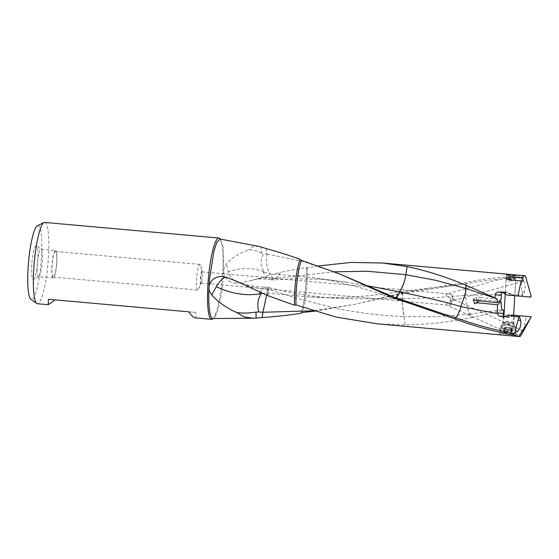 <?xml version="1.0" encoding="UTF-8"?>
<svg xmlns="http://www.w3.org/2000/svg" width="559" height="559" viewBox="0 0 559 559"><rect width="100%" height="100%" fill="white"/><g stroke="black" fill="none" stroke-linecap="round" stroke-linejoin="round"><path stroke-width="0.42" stroke-dasharray="2.79 2.1" d="M522.7 295.054L521.945 291.707C521.093 286.55 521.107 282.169 521.973 278.557A10.383 6.331 95 0 1 524.335 291.959A10.383 6.331 -85 0 1 522.896 295.082A9.454 5.765 -85 0 1 522.588 295.851L522.42 295.033L522.896 295.082M522.588 295.851L522.372 296.326L530.875 297.108M521.973 278.557L521.247 278.019L521.938 276.425C503.834 276.572 485.359 278.536 466.527 282.309L403.682 292.567L354.658 304.341L314.64 311.195M525.474 276.02L521.938 276.425M300.994 313.005A31.66 5.331 95.1 0 0 305.787 286.732A31.66 5.331 95.1 0 0 306.395 267.377L306.395 267.454C307.087 281.436 304.299 304.515 300.924 313.131M334.289 271.8L276.37 278.298A14.464 12.717 23.5 0 1 276.209 278.319C269.096 277.257 261.808 277.69 254.345 279.619L280.478 272.317L276.209 278.319L270.053 279.619A14.464 14.464 0 0 0 274.301 279.828L276.37 278.298L280.632 272.282L306.395 267.377L307.429 267.922L318.686 265.93M228.254 271.429A14.478 9.419 65.6 0 0 228.428 271.967L227.485 269.41L226.793 263.212L223.775 269.019L223.656 270.954C223.733 274.217 224.977 277.131 227.394 279.696C230.322 282.491 233.844 283.679 237.959 283.259C233.606 281.275 230.434 277.516 228.428 271.967C236.038 268.495 251.27 266.587 262.968 271.618L264.33 272.24L261.528 266.72C260.529 262.255 261.221 257.881 263.582 253.604L261.605 253.052L261.409 247.071M261.605 253.052C257.049 250.942 252.871 249.838 249.069 249.74L249.014 249.74C240.335 252.738 232.928 257.224 226.793 263.212M258.796 246.365L253.283 246.54L249.014 249.74M266.028 248.517L267.034 254.017L263.582 253.604M267.034 254.017L267.195 254.038C266.231 259.208 266.391 264.197 267.684 269.012L269.983 273.889L269.459 273.84L274.273 279.828M264.33 272.24L269.459 273.84M395.856 297.814L393.697 298.66L392.572 296.612M267.195 254.038L303.474 261.598L339.236 273.798M368.171 285.901L346.685 282.239L307.778 277.012L269.983 273.889M393.361 296.927L394.549 298.932L396.464 298.031M377.178 323.822L404.968 324.94C427.397 324.541 449.743 322.061 471.999 317.498L469.707 314.109C468.456 311.531 467.506 308.421 466.849 304.767C467.785 308.987 468.777 312.097 469.839 314.088L472.138 317.47L503.82 310.406M469.707 314.102L436.712 316.597L403.696 316.59L401.781 298.674L404.968 324.94M469.839 314.088L502.429 309.756M503.911 316.345L505.161 316.848L506.454 316.597L503.911 316.394M479.105 300.784L480.286 299.75L498.914 301.42M476.981 300.574L480.474 297.486L501.102 299.477M477.26 300.602L476.848 300.33M476.303 299.722L476.799 296.529L480.474 297.486M480.286 299.75L478.916 300.77M466.849 304.767L465.305 295.236L501.241 294.628M502.415 292.518L503.687 292.231L504.63 292.692M254.345 279.619L251.718 280.401C253.513 279.64 257.231 279.116 262.87 278.822L270.053 279.598L265.658 276.978L262.968 271.618M251.718 280.401L237.959 283.259M194.86 317.833C196.069 317.882 196.342 316.066 195.678 312.383L48.409 299.268M195.678 312.383L188.823 311.845M450.54 305.151L452.322 300.749C451.483 300.812 450.889 299.924 450.533 298.094A5.625 0.95 -84.9 0 0 450.54 305.151L446.865 305.067L446.375 304.355C446.606 302.936 448.493 302 452.049 301.532A5.625 0.95 -84.9 0 0 452.175 294.907A5.625 0.95 -84.9 0 0 452.042 294.474L453 299.121L523.231 330.998L522.833 331.431A30.535 5.143 95.1 0 0 526.145 316.31M522.595 281.436L452.636 300.672L453.761 300.036L453 299.121L452.049 301.532M446.375 304.355L446.865 305.067L200.947 283.043A5.625 0.95 95.1 0 0 201.45 282.428A5.625 0.95 95.1 0 0 202.393 277.53A5.625 0.95 95.1 0 0 202.337 272.533A5.625 0.95 95.1 0 0 201.953 271.842A5.625 0.95 95.1 0 0 201.946 271.842A5.625 0.95 95.1 0 0 200.506 277.362A5.625 0.95 95.1 0 0 200.947 283.043L200.947 283.043M452.042 294.474L447.864 293.859L446.368 294.39C445.74 295.774 447.13 297.011 450.533 298.094M197.718 290.016L197.718 290.016A12.857 2.166 -84.9 0 1 196.705 277.026A12.857 2.166 -84.9 0 1 200.003 264.407A12.857 2.166 -84.9 0 1 200.01 264.407A12.857 2.166 -84.9 0 1 200.891 266A12.857 2.166 -84.9 0 1 201.023 277.404A12.857 2.166 -84.9 0 1 198.864 288.605A12.857 2.166 -84.9 0 1 197.718 290.016L53.224 277.075A12.857 2.166 95.1 0 0 56.529 264.456A12.857 2.166 95.1 0 0 55.516 251.466A12.857 2.166 95.1 0 0 52.211 264.093A12.857 2.166 95.1 0 0 53.224 277.075M55.516 251.466A12.857 2.166 95.1 0 0 55.509 251.466L200.01 264.407M55.586 250.635A13.689 2.306 -84.9 0 1 55.593 250.635A13.689 2.306 -84.9 0 1 56.669 264.477A13.689 2.306 -84.9 0 1 53.154 277.907A13.689 2.306 -84.9 0 1 53.147 277.907A13.689 2.306 -84.9 0 1 52.071 264.093A13.689 2.306 -84.9 0 1 55.586 250.635L41.052 249.097A13.926 2.348 95.1 0 0 41.038 249.097A13.926 2.348 95.1 0 1 41.268 249.188L36.566 245.82A16.875 2.844 95.1 0 0 36.286 245.715A16.875 2.844 95.1 0 0 31.954 262.297A16.875 2.844 95.1 0 0 33.288 279.325A16.875 2.844 95.1 0 0 33.568 279.269A16.875 2.844 95.1 0 0 37.614 262.772A16.875 2.844 95.1 0 0 36.566 245.82M53.154 277.907L38.564 276.838A13.926 2.348 95.1 0 0 38.795 276.789A13.926 2.348 95.1 0 0 42.135 263.177A13.926 2.348 95.1 0 0 41.268 249.188M38.564 276.838A13.926 2.348 -84.9 0 1 37.46 262.786A13.926 2.348 -84.9 0 1 41.038 249.097M37.467 225.689A37.104 6.254 -84.9 0 1 41.017 263.01A37.104 6.254 -84.9 0 1 30.878 299.24M213.175 318.525A40.814 6.876 95.1 0 0 216.179 312.439A40.814 6.876 95.1 0 0 222.126 279.221A40.814 6.876 95.1 0 0 222.168 245.618A40.814 6.876 95.1 0 0 220.288 239.091M44.734 222.426A40.814 6.876 -84.9 0 1 47.955 263.624A40.814 6.876 -84.9 0 1 37.453 303.74M222.168 245.618C220.204 236.331 219.953 239.916 220.022 239.042L223.209 247.197L223.775 269.019M262.297 293.335L266.783 292.986C267.614 290.016 269.138 284.915 268.376 289.289L301.434 299.582L335.065 308.023C336.839 308.75 348.222 310.685 369.206 313.83L386.423 315.604L403.696 316.59M266.629 295.18L267.314 293.035L266.783 292.986M521.247 278.019C503.366 278.291 485.142 280.199 466.576 283.741L403.612 293.244L402.864 291.26L402.655 298.667L402.026 291.365L402.766 293.412L354.392 304.389L313.333 310.79M267.314 293.035L307.129 296.843L349.228 298.744L401.781 298.674M402.48 298.667L401.893 298.674M402.585 293.454L402.648 292.783M466.486 283.755L466.527 282.309M402.766 293.412L403.612 293.244L403.682 292.567M402.655 298.667C429.487 298.101 448.018 297.06 465.305 295.236M349.228 298.744C318.518 298.017 294.286 293.929 268.565 287.557L267.719 295.627M267.565 295.564L268.215 289.241L264.875 287.053L259.97 292.322M268.376 289.289A14.464 12.717 -156.5 0 0 268.215 289.241C259.271 288.863 250.383 286.984 241.565 283.595M507.272 324.821A5.625 0.971 3.4 0 0 513.903 324.255A5.625 0.971 3.4 0 0 513.882 324.15A5.625 0.971 3.4 0 0 509.305 323.018A5.625 0.971 3.4 0 0 502.709 323.486A5.625 0.971 3.4 0 0 502.674 323.584A5.625 0.971 3.4 0 0 507.272 324.821M501.57 326.826C502.506 324.479 505.05 323.94 509.207 325.205L513.015 327.218A8.036 1.391 -176.6 0 1 516.034 328.357A8.036 1.391 -176.6 0 1 516.069 328.496A8.036 1.391 -176.6 0 1 506.594 329.307A8.036 1.391 -176.6 0 1 500.026 327.546A8.036 1.391 -176.6 0 1 500.074 327.406A8.036 1.391 -176.6 0 1 501.57 326.826L505.706 331.871L507.418 332.626L506.908 331.836C506.859 330.278 512.163 330.145 522.833 331.431C523.608 330.495 523.168 331.557 521.512 334.617L514.343 334.149L515.657 335.484L512.575 335.959M515.321 326.952A7.232 1.251 3.4 0 0 508.459 325.422A7.232 1.251 3.4 0 0 501.032 326.016A7.232 1.251 3.4 0 0 500.955 326.1A7.232 1.251 3.4 0 0 500.913 326.225A7.232 1.251 3.4 0 0 507.432 327.86A7.232 1.251 3.4 0 0 515.23 327.288A7.232 1.251 3.4 0 0 515.349 327.085A7.232 1.251 3.4 0 0 515.321 326.952L513.358 323.123A5.038 0.873 3.4 0 0 508.599 322.061A5.038 0.873 3.4 0 0 503.414 322.466A5.038 0.873 3.4 0 0 503.407 322.473A5.038 0.873 3.4 0 0 503.352 322.529A5.038 0.873 3.4 0 0 507.593 323.738A5.038 0.873 3.4 0 0 513.288 323.368A5.038 0.873 3.4 0 0 513.295 323.361A5.038 0.873 3.4 0 0 513.358 323.123L513.211 322.41A4.821 0.832 -176.6 0 1 513.134 322.55A4.821 0.832 -176.6 0 1 513.12 322.557A4.821 0.832 -176.6 0 1 507.914 322.927A4.821 0.832 -176.6 0 1 503.582 321.844A4.821 0.832 -176.6 0 1 503.666 321.704A4.821 0.832 -176.6 0 1 508.879 321.327A4.821 0.832 -176.6 0 1 513.211 322.41L513.637 315.241L511.136 315.003L509.703 316.324L505.657 317.253L503.876 316.939M503.939 317.107L507.789 316.17L509.277 314.857M511.136 315.003L513.637 315.199M506.454 316.597L509.263 317.512L514.776 315.29M500.808 334.904L499.613 334.534L501.919 333.409L507.418 332.626M514.343 334.149C515.335 332.381 514.895 330.069 513.015 327.218M508.515 279.193L509.927 282.435L511.632 280.08M516.006 275.301L514.797 295.662L512.156 295.418L510.905 293.852L506.782 292.196L505.35 292.14L509.256 293.72L510.584 295.292L506.803 294.991M522.372 296.326L510.584 295.292M512.68 295.459L512.205 294.754L522.427 295.026M504.917 292.713L507.677 292.266L512.205 294.761M465.801 295.166C465.116 288.409 465.381 284.601 466.576 283.741M507.663 332.605L504.141 332.647L504.567 333.01L503.463 333.255L506.258 333.842L511.324 333.933L510.898 333.576L511.995 333.346L507.663 332.605L507.956 327.581L509.508 327.721L511.415 328.112L511.115 333.129M504.281 332.759L504.574 327.742L504.12 328.14L507.956 327.581M504.595 332.954L504.812 327.644A8.979 8.979 0 0 1 512.282 328.559L511.415 328.112M503.827 333.164L504.12 328.14L503.764 328.44L504.651 328.433L504.351 333.45M511.611 329.146L507.202 329.272L504.651 328.433M512.275 328.559L511.219 328.238L511.192 333.821M513.469 333.807A5.842 1.006 -176.6 0 1 513.267 333.926A5.842 1.006 -176.6 0 1 507.677 334.296A5.842 1.006 -176.6 0 1 502.164 333.269A5.842 1.006 -176.6 0 1 502.003 332.78A5.842 1.006 -176.6 0 1 508.788 332.36A5.842 1.006 -176.6 0 1 513.469 333.807M514.881 333.136A7.232 1.251 -176.6 0 1 514.636 333.29A7.232 1.251 -176.6 0 1 507.705 333.751A7.232 1.251 -176.6 0 1 500.885 332.472A7.232 1.251 -176.6 0 1 500.564 332.074A7.232 1.251 -176.6 0 1 500.682 331.864A7.232 1.251 -176.6 0 1 508.473 331.291A7.232 1.251 -176.6 0 1 515 332.926A7.232 1.251 -176.6 0 1 514.881 333.136M515.657 279.996A4.821 0.832 3.4 0 0 515.733 279.856A4.821 0.832 3.4 0 0 515.671 279.71A4.821 0.832 3.4 0 0 510.975 278.738A4.821 0.832 3.4 0 0 506.195 279.144A4.821 0.832 3.4 0 0 506.188 279.151A4.821 0.832 3.4 0 0 506.112 279.283A4.821 0.832 3.4 0 0 510.465 280.373A4.821 0.832 3.4 0 0 515.657 279.996M507.865 277.711A3.214 0.559 3.4 0 0 510.437 278.508A3.214 0.559 3.4 0 0 514.175 278.277A3.214 0.559 3.4 0 0 514.182 278.082A3.214 0.559 3.4 0 0 511.052 277.439A3.214 0.559 3.4 0 0 507.865 277.704A3.214 0.559 3.4 0 0 507.865 277.711L506.195 279.144M521.945 291.707A14.464 3.508 2.7 0 0 524 291.931A14.464 3.508 2.7 0 0 524.335 291.959M307.429 267.922A30.535 5.143 -84.9 0 1 306.849 286.83A30.535 5.143 -84.9 0 1 302.105 312.502M223.656 270.954A39.906 6.722 -84.9 0 1 223.062 279.304A39.906 6.722 -84.9 0 1 212.909 318.532C212.993 317.659 212.595 321.236 216.179 312.439M505.602 327.588L505.301 332.612M509.508 327.721L509.214 332.738M506.559 328.818L506.258 333.842M508.11 328.958L507.81 333.982M510.465 328.951L510.171 333.968M511.946 328.399L511.646 333.423M442.057 313.494L394.549 298.932A14.464 14.464 0 0 1 393.697 298.66C381.874 294.313 368.989 290.163 355.049 286.222L328.944 280.15L307.785 277.005M505.161 316.848L499.39 316.394M476.471 303.251L479.846 300.267M473.27 299.638L476.799 296.529M503.687 292.231L497.887 291.777M346.685 282.239C336.804 280.709 327.714 279.71 319.413 279.234L293.754 278.794L274.273 279.835M452.343 295.669L452.175 294.907M201.953 271.842L447.878 293.859M202.337 272.533L200.891 266M201.45 282.428L198.864 288.605M38.795 276.789L33.568 279.269M460.665 284.475L402.857 291.26A14.464 14.464 0 0 0 402.026 291.365C383.369 294.39 362.672 296.619 348.634 297.213L333.192 297.661L307.129 296.857M268.565 287.557A14.464 14.464 0 0 0 264.875 287.074C254.834 287.046 245.156 284.992 235.842 280.904M513.882 324.15L516.034 328.357M502.674 323.584L503.079 316.813M513.903 324.255L514.434 315.304M509.263 317.54L505.657 317.253M504.239 317.142L503.589 317.093M515.657 335.484L516.069 328.496M499.613 334.534L500.026 327.546M502.709 323.486L500.074 327.406M505.706 331.864L446.494 304.983M507.691 277.201L446.962 293.901M505.35 292.14L506.384 274.728M507.677 292.266L506.782 292.196M505.832 292.119L501.989 291.819M503.75 328.447L503.463 333.255M511.625 329.069L511.338 333.912M511.185 328.357L510.87 333.625M512.289 328.51L512.002 333.325M504.414 327.826L504.127 332.668M513.267 333.926L514.636 333.29M502.164 333.269L500.885 332.472M515 332.926L515.349 327.085M500.564 332.074L500.913 326.225M503.869 317.1L503.582 321.844L500.955 326.1M514.797 295.711L515.733 279.856M505.287 293.147L506.112 279.283M514.182 278.082L515.671 279.71"/><path stroke-width="0.84" d="M531.001 295.697L530.875 297.108L530.435 297.074A12.053 2.033 95.1 0 1 531.001 295.697L525.474 276.02A30.535 5.143 95.1 0 0 524.887 275.748A30.535 5.143 95.1 0 0 522.812 277.704L523.077 280.974L522.63 281.429M523.077 280.974L521.484 280.884A30.535 5.143 95.1 0 0 518.172 296.011L530.435 297.074M511.136 315.003L518.913 315.723L519.108 316.233L514.636 333.073L513.546 333.45L514.147 335.162L518.85 336.301L530.484 318.162L530.61 316.75L531.05 316.785A12.053 2.033 95.1 0 1 530.484 318.162L521.47 334.68A30.535 5.143 95.1 0 0 521.512 334.617M256.141 318.085L253.374 318.204L244.185 316.946L236.897 312.579C242.746 313.354 249.097 313.194 255.952 312.097L256.141 318.085L262.129 317.589C278.277 316.338 291.197 314.899 300.896 313.271A31.66 5.331 95.1 0 0 300.994 313.005M314.64 311.195L302.112 312.502L300.931 313.131M334.289 271.8L367.452 271.262L405.785 274.7C404.968 281.352 402.026 288.479 399.182 291.854L399.287 291.875C402.529 287.703 404.695 281.974 405.785 274.7L435.817 280.339L465.885 288.479C465.815 290.932 465.242 293.908 464.173 297.409C465.423 293.384 466.038 290.421 466.003 288.514L496.203 298.471C496.783 298.758 497.189 300.176 497.412 302.74L476.981 300.574L473.249 299.666L474.738 303.81L479.105 300.784M396.464 298.031L400.027 292.015C425.888 297.297 443.937 301.622 460.742 306.493L461.224 306.653C458.764 313.131 456.906 316.792 455.641 317.645L442.057 313.494L392.397 296.543L391.964 297.178L339.236 273.798L301.329 260.34L300.036 259.348C291.386 256.078 280.052 252.465 266.028 248.517L258.796 246.365L220.022 239.042L216.815 242.368L213.964 250.928L209.653 278.249A39.906 6.722 -84.9 0 0 209.059 286.606L208.989 288.556C208.919 290.254 209.842 292.357 211.763 294.866C217.912 301.951 226.262 307.855 236.806 312.565M400.027 292.015L395.856 297.814M339.236 273.798L392.397 296.543M399.182 291.854L368.171 285.901M399.86 291.98L399.287 291.875M464.173 297.409L460.742 306.493M498.914 301.42L501.074 301.601C501.116 306.486 501.563 309.197 502.429 309.756L503.82 310.406A30.535 5.143 95.1 0 1 503.428 313.403L503.142 314.249L503.911 316.345M461.224 306.653L497.091 313.578L499.362 316.394L500.647 316.135L503.575 317.093L508.907 314.822M497.091 313.578L497.3 312.921L503.428 313.403M503.911 316.394L500.647 316.135M501.074 301.601L497.531 304.739L497.3 312.921M497.531 304.739L476.904 302.733L476.513 303.216M497.412 302.74L501.102 299.477L501.332 295.313L495.204 294.824L495.169 293.95L497.887 291.777L499.11 292.252L501.989 291.847L506.803 294.991L518.172 296.011M478.916 300.77L477.26 300.602M476.848 300.33L476.303 299.722M502.415 292.518L501.241 294.432L501.332 295.313M504.63 292.692L499.11 292.252M495.204 294.824A30.535 5.143 95.1 0 0 494.813 297.821L496.203 298.471M318.686 265.93L350.982 262.423L382.629 263.023L407.127 266.587C426.671 270.745 446.313 276.978 466.038 285.3L465.885 288.479A14.464 13.039 -15.8 0 1 466.003 288.514L466.164 285.356L494.813 297.821M55.194 299.876L48.242 304.704L48.409 299.268L188.823 311.845C191.618 315.709 193.631 317.708 194.86 317.833L211.63 319.336A40.814 6.876 95.1 0 0 213.175 318.525M48.242 304.704L37.453 303.74A40.814 6.876 -84.9 0 1 36.796 303.481L30.878 299.24A37.104 6.254 -84.9 0 1 28.551 262.024A37.104 6.254 -84.9 0 1 37.467 225.689L44.042 222.566A40.814 6.876 -84.9 0 1 44.734 222.426L218.911 238.029A40.814 6.876 95.1 0 0 208.416 278.137A40.814 6.876 95.1 0 0 211.63 319.336M220.288 239.091A40.814 6.876 95.1 0 0 218.911 238.029M36.796 303.481A40.814 6.876 -84.9 0 1 34.239 262.541A40.814 6.876 -84.9 0 1 44.042 222.566M216.033 287.165A14.478 5.709 119.2 0 1 216.312 286.662L211.763 294.866M209.059 286.606C209.513 283.385 211.197 280.737 214.132 278.648C217.633 276.425 221.441 275.894 225.556 277.054C222.391 278.361 219.31 281.568 216.312 286.662C230.811 293.58 245.191 296.018 259.453 293.971L261.137 293.622L258.712 298.667C257.594 302.95 257.601 307.387 258.726 311.971L255.952 312.097M262.129 317.589L262.905 312.243L258.726 311.971M262.905 312.243L266.629 295.18M261.137 293.622L262.297 293.335M313.333 310.79L263.093 312.257M259.97 292.322L259.453 293.971M225.556 277.054L235.849 280.911L267.719 295.627L294.537 305.235L296.011 304.921L336.127 317.086L377.178 323.822L519.437 336.574A30.535 5.143 95.1 0 0 521.47 334.68M300.036 259.348A31.66 5.331 95.1 0 0 295.145 285.887A31.66 5.331 95.1 0 0 294.537 305.235M393.361 296.927L392.956 297.577L391.964 297.178M455.55 317.617L455.096 319.021L392.956 297.577M513.546 333.45C493.904 329.817 474.605 324.548 455.641 317.645M514.147 335.162C494.1 331.592 474.416 326.211 455.096 319.021M514.636 333.073A10.383 8.706 95.3 0 0 520.66 320.419A10.383 8.706 -84.7 0 0 520.639 320.342A10.383 8.706 -84.7 0 0 519.367 317.058A9.454 7.924 -84.7 0 0 519.108 316.233M508.334 315.437L518.871 317.023M503.876 316.939L503.079 316.813L503.939 317.107M514.434 315.304L513.637 315.227L514.797 295.711M513.637 315.199L531.05 316.785M518.913 315.723L530.61 316.75M518.85 336.301A30.535 5.143 95.1 0 0 519.437 336.574M522.812 277.704L507.9 277.138L506.887 277.753C505.692 279.2 510.556 280.241 521.484 280.884M511.632 280.08L510.157 278.543L508.515 279.193M510.304 276.146L506.391 274.728L512.044 274.602L515.999 275.294L510.304 276.146M405.785 274.7L407.127 266.587M253.374 318.204L212.902 318.532A39.906 6.722 -84.9 0 1 208.968 288.556M296.011 304.921A30.535 5.143 -84.9 0 1 296.591 286.012A30.535 5.143 -84.9 0 1 301.329 260.34M518.214 320.244A14.464 3.508 -177.3 0 1 520.324 320.391A14.464 3.508 -177.3 0 1 520.66 320.419M524.887 275.748L382.629 263.01M503.869 317.1L505.287 293.147"/></g></svg>
